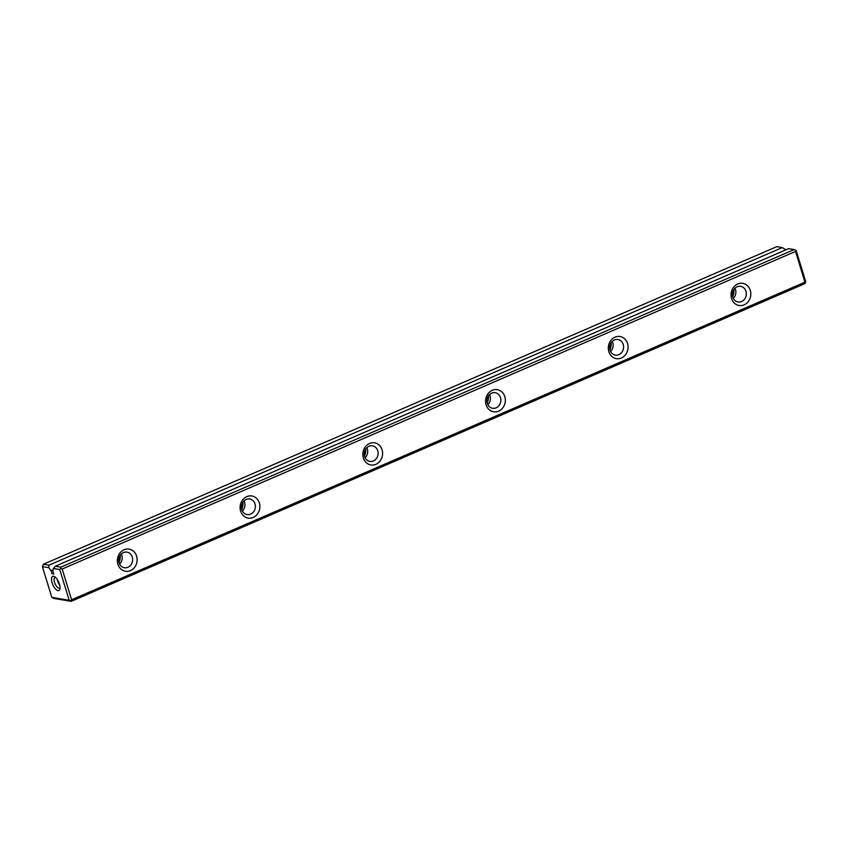 <?xml version="1.0" encoding="UTF-8"?>
<svg xmlns="http://www.w3.org/2000/svg" width="848" height="848" viewBox="0 0 848 848"><rect width="100%" height="100%" fill="white"/><g stroke="black" fill="none" stroke-linecap="round" stroke-linejoin="round"><path stroke-width="1.27" d="M119.017 562.553A13.791 12.105 99.5 0 0 120.236 555.281M241.754 509.394A13.791 12.105 99.5 0 0 242.973 502.133M364.492 456.245A13.791 12.105 99.5 0 0 365.711 448.974M487.218 403.086A13.791 12.105 99.5 0 0 488.437 395.825M609.956 349.938A13.791 12.105 99.5 0 0 611.175 342.666M732.693 296.779A13.791 12.105 99.5 0 0 733.912 289.518M60.802 567.164L794.141 249.566L788.629 248.644L55.29 566.241L60.802 567.164L60.727 568.425L62.19 569.019L71.592 599.78L804.932 282.183L795.53 251.421L62.19 569.019M785.958 249.8L782.269 247.584L48.93 565.181L48.781 567.694L51.092 570.768L52.004 573.746L53.742 574.043L52.83 571.064L53.403 568.467L55.29 566.241M782.269 247.584L776.747 246.662L43.407 564.249L48.93 565.181M48.781 567.694L42.4 566.623L51.802 597.384L69.197 600.299L59.784 569.538L53.403 568.467M53.604 576.28A7.727 3.222 66.6 0 1 54.42 576.576A7.727 3.222 66.6 0 1 58.745 582.184A7.727 3.222 66.6 0 1 59.879 589.18A7.727 3.222 66.6 0 1 53.18 585.491A7.727 3.222 66.6 0 1 53.604 576.28M795.53 251.421L795.604 250.171L796.198 250.616L805.6 281.377L805.526 282.638L804.932 282.183M805.526 282.638L804.593 283.751L71.253 601.338L53.859 598.434L51.802 597.384M253.17 517.46A11.215 9.847 -80.5 0 1 240.291 505.344A11.215 9.847 -80.5 0 1 256.499 498.317A11.215 9.847 -80.5 0 1 253.17 517.46M375.908 464.312A11.215 9.847 -80.5 0 1 363.018 452.185A11.215 9.847 -80.5 0 1 379.226 445.168A11.215 9.847 -80.5 0 1 375.908 464.312M744.109 304.845A11.215 9.847 -80.5 0 1 731.22 292.73A11.215 9.847 -80.5 0 1 747.438 285.702A11.215 9.847 -80.5 0 1 744.109 304.845M498.645 411.153A11.215 9.847 -80.5 0 1 485.756 399.037A11.215 9.847 -80.5 0 1 501.963 392.009A11.215 9.847 -80.5 0 1 498.645 411.153M621.372 358.004A11.215 9.847 -80.5 0 1 608.493 345.878A11.215 9.847 -80.5 0 1 624.7 338.861A11.215 9.847 -80.5 0 1 621.372 358.004M130.433 570.619A11.215 9.847 -80.5 0 1 117.554 558.493A11.215 9.847 -80.5 0 1 133.761 551.476A11.215 9.847 -80.5 0 1 130.433 570.619M51.092 570.768L53.085 569.909M127.931 567.28A7.908 6.943 99.5 0 0 132.638 559.044A7.908 6.943 99.5 0 0 126.988 552.133A7.908 6.943 99.5 0 0 118.837 558.79A7.908 6.943 99.5 0 0 124.38 567.736A7.908 6.943 99.5 0 0 127.931 567.28M119.621 564.111A7.908 6.943 99.5 0 0 121.317 554.009M250.669 514.132A7.908 6.943 99.5 0 0 255.375 505.896A7.908 6.943 99.5 0 0 249.725 498.984A7.908 6.943 99.5 0 0 241.574 505.631A7.908 6.943 99.5 0 0 247.118 514.577A7.908 6.943 99.5 0 0 250.669 514.132M242.358 510.952A7.908 6.943 99.5 0 0 244.044 500.861M373.396 460.973A7.908 6.943 99.5 0 0 378.102 452.737A7.908 6.943 99.5 0 0 372.463 445.825A7.908 6.943 99.5 0 0 364.311 452.482A7.908 6.943 99.5 0 0 369.845 461.429A7.908 6.943 99.5 0 0 373.396 460.973M365.096 457.803A7.908 6.943 99.5 0 0 366.781 447.702M496.133 407.824A7.908 6.943 99.5 0 0 500.839 399.588A7.908 6.943 99.5 0 0 495.2 392.677A7.908 6.943 99.5 0 0 487.038 399.323A7.908 6.943 99.5 0 0 492.582 408.27A7.908 6.943 99.5 0 0 496.133 407.824M487.823 404.644A7.908 6.943 99.5 0 0 489.519 394.543M618.87 354.665A7.908 6.943 99.5 0 0 623.577 346.429A7.908 6.943 99.5 0 0 617.927 339.518A7.908 6.943 99.5 0 0 609.776 346.175A7.908 6.943 99.5 0 0 615.319 355.121A7.908 6.943 99.5 0 0 618.87 354.665M610.56 351.496A7.908 6.943 99.5 0 0 612.256 341.394M741.608 301.517A7.908 6.943 99.5 0 0 746.314 293.281A7.908 6.943 99.5 0 0 740.664 286.359A7.908 6.943 99.5 0 0 732.513 293.016A7.908 6.943 99.5 0 0 738.046 301.962A7.908 6.943 99.5 0 0 741.608 301.517M733.297 298.337A7.908 6.943 99.5 0 0 734.983 288.235M59.742 585.173A5.883 2.449 66.6 0 1 57.251 579.407M60.049 587.918A5.883 2.449 66.6 0 1 59.667 588.194A5.883 2.449 66.6 0 1 55.078 583.774A5.883 2.449 66.6 0 1 54.993 577.393A5.883 2.449 66.6 0 1 55.459 577.308M71.592 599.78L70.66 600.893L71.253 601.338M795.604 250.171L794.141 249.566M42.4 566.623L43.407 564.249M70.66 600.893L69.197 600.299M59.784 569.538L60.727 568.425M52.004 573.746L53.456 573.121"/></g></svg>
